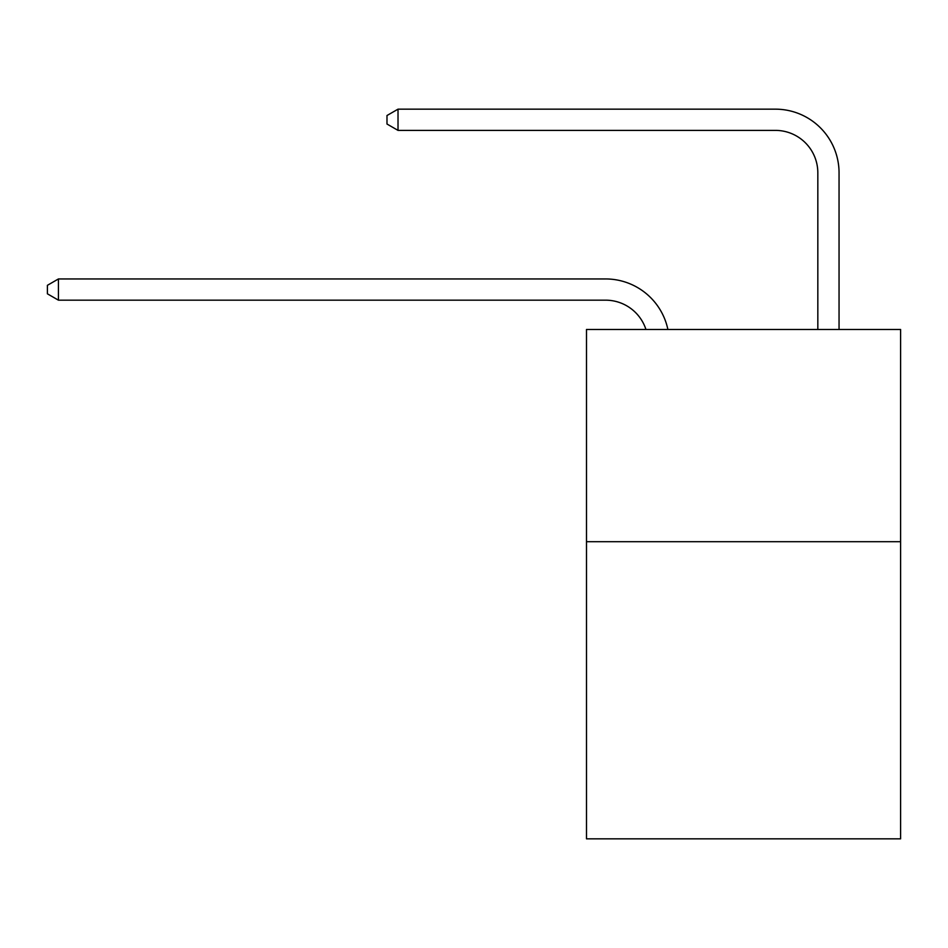 <?xml version="1.0" encoding="UTF-8"?>
<svg xmlns="http://www.w3.org/2000/svg" width="948" height="948" viewBox="0 0 948 948"><rect width="100%" height="100%" fill="white"/><g stroke="black" fill="none" stroke-linecap="round" stroke-linejoin="round"><path stroke-width="1.42" d="M900.6 541.699L900.6 838.838L586.492 838.838L586.492 329.466L900.6 329.466L900.6 541.699L586.492 541.699M605.582 300.172A42.447 42.447 -48.1 0 1 645.944 329.466A42.447 42.447 -40.5 0 0 605.582 300.172L58.432 300.172L47.4 293.809L47.4 285.324L58.432 278.949L605.582 278.949A63.67 63.67 131.9 0 1 667.89 329.466M817.828 329.466L817.828 172.832A42.447 42.447 81.5 0 0 775.381 130.386L398.018 130.386L386.985 124.022L386.985 115.526L398.018 109.162L775.381 109.162A63.67 63.67 53.8 0 1 839.051 172.832L839.051 329.466M58.432 300.172L58.432 278.949L605.582 278.949M817.828 172.832A42.447 42.447 -126.2 0 0 775.381 130.386A42.447 42.447 -126.2 0 1 817.828 172.832A42.447 42.447 -126.2 0 0 775.381 130.386A42.447 42.447 -126.2 0 1 817.828 172.832A42.447 42.447 -126.2 0 0 775.381 130.386A42.447 42.447 -126.2 0 1 817.828 172.832A42.447 42.447 -126.2 0 0 775.381 130.386A42.447 42.447 -126.2 0 1 817.828 172.832A42.447 42.447 -126.2 0 0 775.381 130.386A42.447 42.447 -126.2 0 1 817.828 172.832A42.447 42.447 -126.2 0 0 775.381 130.386A42.447 42.447 -126.2 0 1 817.828 172.832A42.447 42.447 -126.2 0 0 775.381 130.386A42.447 42.447 -126.2 0 1 817.828 172.832A42.447 42.447 -126.2 0 0 775.381 130.386A42.447 42.447 -126.2 0 1 817.828 172.832A42.447 42.447 -126.2 0 0 775.381 130.386A42.447 42.447 -126.2 0 1 817.828 172.832A42.447 42.447 -126.2 0 0 775.381 130.386A42.447 42.447 -126.2 0 1 817.828 172.832A42.447 42.447 -126.2 0 0 775.381 130.386A42.447 42.447 -126.2 0 1 817.828 172.832A42.447 42.447 -126.2 0 0 775.381 130.386A42.447 42.447 -126.2 0 1 817.828 172.832A42.447 42.447 -126.2 0 0 775.381 130.386A42.447 42.447 -126.2 0 1 817.828 172.832A42.447 42.447 -126.2 0 0 775.381 130.386A42.447 42.447 -126.2 0 1 817.828 172.832A42.447 42.447 -126.2 0 0 775.381 130.386A42.447 42.447 -126.2 0 1 817.828 172.832A42.447 42.447 -126.2 0 0 775.381 130.386A42.447 42.447 -126.2 0 1 817.828 172.832A42.447 42.447 -126.2 0 0 775.381 130.386A42.447 42.447 -126.2 0 1 817.828 172.832A42.447 42.447 -126.2 0 0 775.381 130.386A42.447 42.447 -126.2 0 1 817.828 172.832A42.447 42.447 -126.2 0 0 775.381 130.386A42.447 42.447 -126.2 0 1 817.828 172.832A42.447 42.447 -126.2 0 0 775.381 130.386A42.447 42.447 -126.2 0 1 817.828 172.832A42.447 42.447 -126.2 0 0 775.381 130.386A42.447 42.447 -126.2 0 1 817.828 172.832A42.447 42.447 -126.2 0 0 775.381 130.386A42.447 42.447 -126.2 0 1 817.828 172.832A42.447 42.447 -126.2 0 0 775.381 130.386A42.447 42.447 -126.2 0 1 817.828 172.832A42.447 42.447 -126.2 0 0 775.381 130.386A42.447 42.447 -126.2 0 1 817.828 172.832M398.018 109.162L398.018 130.386"/></g></svg>
